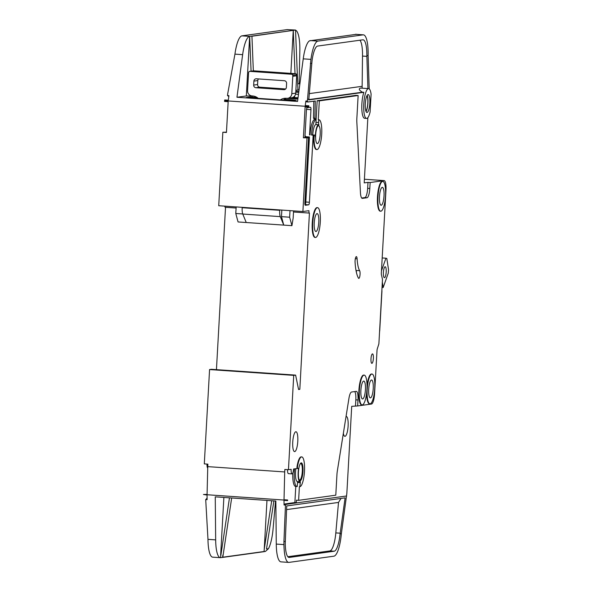<?xml version="1.0" encoding="UTF-8"?>
<svg xmlns="http://www.w3.org/2000/svg" width="592" height="592" viewBox="0 0 592 592"><rect width="100%" height="100%" fill="white"/><g stroke="black" fill="none" stroke-linecap="round" stroke-linejoin="round"><path stroke-width="0.89" d="M384.482 277.678A5.476 1.369 -86 0 1 384.415 277.678A5.476 1.369 -86 0 1 383.416 272.261A5.476 1.369 -86 0 1 385.096 266.755A5.476 1.369 -86 0 1 385.17 266.755A5.476 1.369 -86 0 1 386.169 272.165A5.476 1.369 -86 0 1 384.482 277.678M381.463 270.833L385.954 258.201L386.813 258.452L388.537 269.723L388.248 273.223L383.165 287.534L382.032 287.453M382.188 257.942L385.954 258.201M382.336 282.088L383.165 287.534M283.309 100.085A9.96 9.627 82.1 0 1 286.306 98.302M292.737 75.317A1.243 1.206 -97.9 0 0 291.619 74.244L295.526 73.704A1.243 1.206 82.1 0 1 296.644 74.777L292.737 75.317A4.98 4.817 -97.9 0 1 292.781 76.316L291.812 93.699A4.98 4.817 -97.9 0 1 286.72 98.331L286.239 98.294A9.96 9.627 -97.9 0 0 280.364 99.878M291.619 74.244L249.928 71.366A1.243 1.206 -97.9 0 0 248.692 72.276A4.98 4.817 -97.9 0 0 248.536 73.26L247.567 90.643A4.98 4.817 -97.9 0 0 252.096 95.934L252.577 95.971A9.96 9.627 -97.9 0 1 258.238 98.353M295.526 73.704L253.827 70.825L249.928 71.366M255.936 87.727L283.827 89.658A2.486 2.405 -97.9 0 0 286.373 87.342L286.595 83.368A2.486 2.405 -97.9 0 0 284.33 80.719L256.44 78.788A2.486 2.405 -97.9 0 0 253.894 81.111L253.672 85.078A2.486 2.405 -97.9 0 0 255.936 87.727L259.844 87.187A2.486 2.405 82.1 0 1 257.579 84.538L257.801 80.571A2.486 2.405 82.1 0 1 258.526 78.936M296.644 74.777A4.98 4.817 82.1 0 1 296.688 75.776L295.719 93.159A4.98 4.817 82.1 0 1 291.59 97.754L287.682 98.294M249.683 71.373L253.591 70.833A1.243 1.206 82.1 0 1 253.827 70.825M259.844 87.187L285.647 88.97M367.07 112.45A8.961 2.242 -86 0 1 366.959 112.458A8.961 2.242 -86 0 1 365.316 103.593A8.961 2.242 -86 0 1 368.076 94.579A8.961 2.242 -86 0 1 368.187 94.572A8.961 2.242 -86 0 1 369.83 103.437A8.961 2.242 -86 0 1 367.07 112.45M368.601 88.615L360.454 88.075C358.434 88.837 359.092 90.213 362.415 92.197L363.858 92.3A14.941 3.737 -86 0 0 361.801 108.595A14.941 3.737 -86 0 0 364.62 118.282L366.544 118.415A14.941 3.737 -86 0 1 363.814 103.652A14.941 3.737 -86 0 1 368.409 88.622A14.941 3.737 -86 0 1 368.601 88.615A14.941 3.737 -86 0 1 371.095 94.158L370.096 112.036A14.941 3.737 -86 0 1 366.737 118.407A14.941 3.737 -86 0 1 366.544 118.415M297.961 98.339A8.961 0.451 3.2 0 0 292.781 97.865L291.456 97.776M207.733 468.028A4.729 1.184 -86 0 1 206.985 464.084M359.647 270.699A24.894 6.231 94 0 1 357.094 258.785A3.981 0.999 94 0 0 356.362 256.617A3.981 0.999 94 0 0 356.31 256.625A3.981 0.999 94 0 0 355.082 262.397A32.863 8.229 94 0 0 358.456 278.122A3.981 0.999 94 0 0 358.774 278.381A3.981 0.999 94 0 0 359.988 275.169A3.981 0.999 94 0 0 359.647 270.699L356.044 270.448A3.981 0.999 94 0 1 356.465 272.646M300.196 480.748A8.961 2.242 -86 0 1 300.077 480.748A8.961 2.242 -86 0 1 298.442 471.891A8.961 2.242 -86 0 1 301.195 462.877A8.961 2.242 -86 0 1 301.313 462.87A8.961 2.242 -86 0 1 302.949 471.728A8.961 2.242 -86 0 1 300.196 480.748M299.863 486.705L300.373 481.666A9.96 2.494 94 0 1 300.011 481.747A9.96 2.494 94 0 1 298.568 468.413L297.591 468.546L297.428 467.251A14.941 3.737 -86 0 1 301.528 456.913A14.941 3.737 -86 0 1 301.728 456.906A14.941 3.737 -86 0 1 304.458 471.676A14.941 3.737 -86 0 1 299.863 486.705L299.382 486.676L298.62 500.329L335.79 495.186L336.929 474.843A9.96 2.494 94 0 1 337.336 470.98L348.932 398.423A9.96 2.494 94 0 1 351.596 392.008L356.221 391.371A8.961 2.242 94 0 1 356.34 391.364A8.961 2.242 94 0 1 357.99 399.992L357.657 405.949L351.715 406.327L346.845 493.365L341.362 533.658L340.089 533.829L345.106 497.865L286.728 505.938L285.248 543.197A19.913 4.988 94 0 0 289.029 557.435A19.913 4.988 94 0 0 289.296 557.427L334.184 551.219A19.913 4.988 94 0 0 340.089 533.829M297.428 467.251L296.947 467.214A14.941 3.737 -86 0 1 301.047 456.883A14.941 3.737 -86 0 1 301.247 456.876L301.728 456.906M364.406 179.258L384.008 180.612L370.148 182.528L369.815 188.485A8.961 2.242 94 0 1 367.047 197.735L362.422 198.372A9.96 2.494 94 0 1 362.297 198.379A9.96 2.494 94 0 1 360.439 192.6L356.843 122.152A9.96 2.494 94 0 1 356.858 118.341L358.138 95.512L319.325 100.877L318.274 119.739L318.755 119.776L318.6 122.507A2.486 0.622 94 0 0 318.97 124.868A9.96 2.494 94 0 0 318.607 124.734A9.96 2.494 94 0 0 318.474 124.742A9.96 2.494 94 0 0 315.344 136.996A2.486 0.622 94 0 0 314.87 135.094A2.486 0.622 94 0 0 314.833 135.094L312.191 134.917A2.486 0.622 94 0 0 312.191 134.917A2.486 0.622 94 0 1 312.258 134.917M316.091 124.572A9.96 2.494 94 0 0 315.965 124.549A9.96 2.494 94 0 0 315.832 124.557A9.96 2.494 94 0 0 312.754 134.946M317.342 207.666A14.941 3.737 -86 0 1 317.541 207.659A14.941 3.737 -86 0 1 320.265 222.422A14.941 3.737 -86 0 1 315.677 237.451A14.941 3.737 -86 0 1 315.477 237.459A14.941 3.737 -86 0 1 312.754 222.688A14.941 3.737 -86 0 1 317.342 207.666M315.477 237.459L314.996 237.429A14.941 3.737 -86 0 1 312.273 222.659A14.941 3.737 -86 0 1 316.861 207.629A14.941 3.737 -86 0 1 317.06 207.622L317.541 207.659M363.991 375.121A14.941 3.737 -86 0 1 364.184 375.113A14.941 3.737 -86 0 1 366.914 389.884A14.941 3.737 -86 0 1 362.326 404.913A14.941 3.737 -86 0 1 362.126 404.921A14.941 3.737 -86 0 1 359.396 390.15A14.941 3.737 -86 0 1 363.991 375.121M362.126 404.921L361.645 404.884A14.941 3.737 -86 0 1 358.915 390.113A14.941 3.737 -86 0 1 363.51 375.091A14.941 3.737 -86 0 1 363.703 375.084L364.184 375.113M371.798 374.04A14.941 3.737 -86 0 1 371.998 374.033A14.941 3.737 -86 0 1 374.721 388.803A14.941 3.737 -86 0 1 370.133 403.833A14.941 3.737 -86 0 1 369.941 403.84A14.941 3.737 -86 0 1 367.21 389.07A14.941 3.737 -86 0 1 371.798 374.04M367.025 385.777A14.941 3.737 -86 0 1 371.317 374.011A14.941 3.737 -86 0 1 371.517 374.003L371.998 374.033M382.573 181.404A14.941 3.737 -86 0 1 382.765 181.396A14.941 3.737 -86 0 1 385.496 196.167A14.941 3.737 -86 0 1 380.908 211.196A14.941 3.737 -86 0 1 380.708 211.196A14.941 3.737 -86 0 1 377.985 196.433A14.941 3.737 -86 0 1 382.573 181.404M380.708 211.196L380.227 211.166A14.941 3.737 -86 0 1 377.504 196.396A14.941 3.737 -86 0 1 382.092 181.367A14.941 3.737 -86 0 1 382.284 181.359L382.765 181.396M381.241 205.232A8.961 2.242 -86 0 1 381.122 205.239A8.961 2.242 -86 0 1 379.487 196.374A8.961 2.242 -86 0 1 382.24 187.361A8.961 2.242 -86 0 1 382.358 187.353A8.961 2.242 -86 0 1 383.993 196.218A8.961 2.242 -86 0 1 381.241 205.232M370.466 397.876A8.961 2.242 -86 0 1 370.348 397.876A8.961 2.242 -86 0 1 368.712 389.018A8.961 2.242 -86 0 1 371.465 379.997A8.961 2.242 -86 0 1 371.584 379.997A8.961 2.242 -86 0 1 373.219 388.855A8.961 2.242 -86 0 1 370.466 397.876M316.01 231.494A8.961 2.242 -86 0 1 315.891 231.502A8.961 2.242 -86 0 1 314.256 222.636A8.961 2.242 -86 0 1 317.009 213.623A8.961 2.242 -86 0 1 317.127 213.616A8.961 2.242 -86 0 1 318.762 222.481A8.961 2.242 -86 0 1 316.01 231.494M346.046 416.472A9.96 2.494 -86 0 1 346.142 416.45A9.96 2.494 -86 0 1 346.276 416.45A9.96 2.494 -86 0 1 348.096 426.292A9.96 2.494 -86 0 1 345.032 436.311A9.96 2.494 -86 0 1 344.907 436.319A9.96 2.494 -86 0 1 343.353 433.329M362.659 398.956A8.961 2.242 -86 0 1 362.541 398.956A8.961 2.242 -86 0 1 360.905 390.098A8.961 2.242 -86 0 1 363.658 381.078A8.961 2.242 -86 0 1 363.777 381.078A8.961 2.242 -86 0 1 365.412 389.936A8.961 2.242 -86 0 1 362.659 398.956M294.72 451.6A9.96 2.494 -86 0 1 294.587 451.607A9.96 2.494 -86 0 1 292.766 441.758A9.96 2.494 -86 0 1 295.83 431.738A9.96 2.494 -86 0 1 295.963 431.738A9.96 2.494 -86 0 1 297.776 441.58A9.96 2.494 -86 0 1 294.72 451.6M300.166 463.891A8.214 2.057 -86 0 1 300.677 463.588A8.214 2.057 -86 0 1 300.78 463.58A8.214 2.057 -86 0 1 302.283 471.706A8.214 2.057 -86 0 1 299.759 479.971A8.214 2.057 -86 0 1 299.648 479.971A8.214 2.057 -86 0 1 299.086 479.587M317.423 143.604A8.961 2.242 -86 0 1 317.305 143.612A8.961 2.242 -86 0 1 315.669 134.747A8.961 2.242 -86 0 1 318.422 125.733A8.961 2.242 -86 0 1 318.54 125.726A8.961 2.242 -86 0 1 320.176 134.591A8.961 2.242 -86 0 1 317.423 143.604M371.917 363.333A4.729 1.184 -86 0 1 371.857 363.34A4.729 1.184 -86 0 1 370.992 358.663A4.729 1.184 -86 0 1 372.442 353.905A4.729 1.184 -86 0 1 372.509 353.898A4.729 1.184 -86 0 1 373.367 358.574A4.729 1.184 -86 0 1 371.917 363.333M286.173 98.346L288.245 98.494A8.961 0.451 3.2 0 0 297.894 98.849M292.862 97.391L298.042 97.747M298.494 94.365L295.556 94.165M257.054 97.458L250.12 96.984L246.22 97.525L292.381 100.714L296.289 100.174L284.271 99.338M299.086 89.925L297.946 89.843M251.94 36.23L295.526 30.044L297.954 90.021L295.874 90.31M253.768 96.126L246.324 95.963L236.955 97.258L297.547 101.439L303.23 58.852A24.894 6.231 -86 0 1 309.49 40.841L356.103 34.343M367.854 117.645L364.206 182.898L367.987 182.38L367.654 188.337A8.961 2.242 94 0 1 364.887 197.587L361.697 198.024M310.223 40.574L317.919 41.107A24.894 6.231 94 0 0 310.926 59.378L307.537 99.308L308.861 99.13L308.75 99.915L363.858 92.3M307.537 99.308L307.307 101.062L308.092 101.979L315.277 100.988L314.929 118.2L316.113 119.591L315.958 122.322A2.486 0.622 94 0 0 316.224 124.572M319.325 100.877L317.164 100.721L316.113 119.591L314.67 119.495L313.486 118.104L313.827 101.188M317.164 100.721L355.97 95.364L358.138 95.512M295.534 30.214A24.894 6.231 94 0 1 299.833 50.816L299.101 83.812M367.921 88.571L366.848 55.707L368.12 55.53L369.208 88.859M294.957 30.118L287.423 29.6A24.894 6.231 -86 0 0 287.098 29.615L241.936 35.853A24.894 6.231 -86 0 0 234.943 54.131L227.705 93.795L227.476 95.541L228.801 96.503M359.929 40.226A19.913 4.988 -86 0 1 362.504 56.062L362.119 88.164M280.556 561.778L281.104 561.875L280.556 561.778A24.894 6.231 -86 0 1 276.264 544.07L275.85 501.032L215.259 496.843L215.666 539.882A24.894 6.231 94 0 0 219.98 557.597L220.513 557.686L220.002 557.597L220.535 557.523L229.474 497.828M369.941 403.84L369.46 403.803A14.941 3.737 -86 0 1 366.618 393.14M384.008 180.612A9.96 2.494 -86 0 1 384.141 180.604A9.96 2.494 -86 0 1 385.969 190.195L381.337 273.104A2.486 0.622 -86 0 0 381.44 274.814L382.484 279.38L378.88 343.871L377.304 348.806A2.486 0.622 -86 0 0 377.008 350.56L374.588 393.754A9.96 2.494 -86 0 1 371.517 404.033L357.657 405.949M318.274 119.739A14.941 3.737 -86 0 1 318.474 119.732L318.955 119.769A14.941 3.737 -86 0 1 321.656 134.924A14.941 3.737 -86 0 1 316.89 149.569A14.941 3.737 -86 0 1 314.145 135.191L313.161 135.228L309.409 202.257A2.486 0.622 -86 0 1 308.639 204.825L304.954 204.588M316.89 149.569L316.409 149.539A14.941 3.737 -86 0 1 313.664 135.161M306.996 138.047L302.889 211.529L218.729 205.72L222.844 132.238L226.447 132.482L228.164 101.706L224.56 101.454L224.605 100.699L308.765 106.516L308.721 107.27L305.109 107.019L303.393 137.803L308.513 137.84L304.873 202.878A2.486 0.622 -86 0 0 305.331 205.276A2.486 0.622 -86 0 0 305.368 205.276L308.639 204.825M296.947 467.214L297.095 468.516L293.558 469.005A4.729 1.184 94 0 1 292.034 473.889A4.729 1.184 94 0 1 291.168 469.338L288.452 469.708L293.728 375.372L295.623 375.113L298.568 389.484L299.826 389.314L309.431 213.09A2.486 0.622 -86 0 1 309.394 213.09A2.486 0.622 -86 0 1 308.935 210.693L302.889 211.529M288.452 469.708L284.848 469.456L284.708 471.942L207.762 466.629L207.903 464.143L204.299 463.891L209.568 369.563L211.462 369.297L295.623 375.113M216.443 369.645L225.522 207.296M225.241 207.281L236.09 208.029L225.271 207.274A2.486 0.622 -86 0 1 225.241 207.281A2.486 0.622 -86 0 1 224.797 206.134M222.844 132.238L226.462 132.171M308.513 137.84L304.902 137.596L309.438 136.967L305.805 202.005A2.486 0.622 -86 0 1 305.035 204.573M227.476 95.541L228.919 95.645L228.305 100.218L224.701 99.967L224.605 100.699M370.148 182.528L367.987 182.38M308.765 106.516L308.861 105.783L305.25 105.531L305.864 100.958L307.307 101.062M248.906 36.652L249.654 36.386L248.906 36.652A24.894 6.231 94 0 0 242.639 54.664L236.955 97.258M308.861 105.783A4.98 1.243 94 0 0 308.721 107.27M287.623 499.981A4.98 1.243 94 0 0 287.623 500.61L287.623 499.981L284.019 499.737L284.708 471.942M209.568 369.563L293.728 375.372M298.62 500.329L296.459 500.173L296.318 502.66L286.18 504.332L346.616 495.978M357.99 399.992L355.829 399.844L355.496 405.801M355.829 399.844A8.961 2.242 94 0 0 354.741 391.571M286.18 504.332L285.47 505.072L283.931 541.591L285.233 541.414M301.069 462.907A8.961 2.242 -86 0 1 302.453 471.935A8.961 2.242 -86 0 1 299.841 480.682M207.104 498.442L205.705 499.567L207.111 499.663L207.067 495.045L203.463 494.49L287.616 500.299M207.762 466.629L207.074 494.416L203.463 494.49M220.513 557.657L222.777 557.39L231.672 497.976M222.548 557.375L222.91 555.015M266.97 500.418L264.099 551.677L222.777 557.39M241.936 35.853L249.661 36.386L293.262 30.355L295.016 73.667M293.24 30.525L290.842 73.378M356.11 34.225L355.385 34.329A24.894 6.231 -86 0 1 355.711 34.314L363.407 34.847A24.894 6.231 94 0 0 363.081 34.861L317.919 41.107M368.12 55.53A24.894 6.231 94 0 0 363.407 34.847M249.646 36.549L246.324 95.963M219.98 557.597L220.513 557.686M223.88 497.443L220.638 555.333M273.889 500.899L266.504 548.991L268.435 548.725A24.894 6.231 94 0 0 273.075 528.937L275.532 501.01M220.402 557.686L212.706 557.153A24.894 6.231 -86 0 1 207.977 539.349L205.705 499.567M381.877 290.28A2.486 0.622 -86 0 1 381.914 291.686L379.753 330.225A2.486 0.622 -86 0 1 379.561 331.661M283.931 541.591L283.96 544.603A24.894 6.231 94 0 0 288.689 562.4A24.894 6.231 94 0 0 289.014 562.385L333.903 556.184A24.894 6.231 94 0 0 341.362 533.658M285.47 505.072L284.056 504.976L285.026 503.918L294.875 502.556L295.778 486.446M287.623 500.61L284.012 500.366L284.056 504.976M268.435 548.725L265.386 551.448L264.106 551.626M251.933 36.068L253.339 70.862M295.526 30.044L287.098 29.615M298.516 389.218L299.826 389.314M242.75 213.971L235.786 213.49L238.065 221.956L283.746 225.108L280.282 216.628A7.467 1.872 -86 0 1 279.698 210.308L279.72 209.931M246.235 222.518L242.772 214.038A7.467 1.872 -86 0 1 242.187 207.718L242.209 207.341M293.565 210.885L293.158 218.108L291.923 225.67L283.746 225.108L281.474 216.65L281.836 210.079M281.474 216.65L289.643 217.212L290.013 210.641M291.923 225.67L289.643 217.212M235.786 213.49L236.156 206.919M222.799 557.213L264.128 551.5M222.784 557.213L264.113 551.5M366.848 55.707A19.913 4.988 94 0 0 363.066 39.819A19.913 4.988 94 0 0 362.8 39.827L317.638 46.065A19.913 4.988 94 0 0 312.043 60.687L308.861 99.13M310.378 63.514L311.695 63.329M340.999 498.434L338.506 502.43L335.819 532.896A19.913 4.988 -86 0 1 329.855 550.923L287.838 556.724M264.232 549.302L271.691 500.743M249.661 36.386L251.075 71.181M252.074 95.934L252.096 96.363M316.113 119.591A14.941 3.737 94 0 0 311.496 135.006L314.87 135.094M311.496 135.006L313.161 135.228M314.145 135.191L314.833 135.094M295.859 468.686A9.96 2.494 94 0 0 297.369 481.562L300.011 481.747M297.643 481.585L297.221 486.52A14.941 3.737 94 0 1 297.021 486.528L295.578 486.432A14.941 3.737 -86 0 1 292.781 473.06M296.318 502.66L294.875 502.556M287.534 469.648A4.729 1.184 94 0 0 288.43 473.637L292.034 473.889M294.55 468.864A14.941 3.737 94 0 0 297.021 486.528M286.469 504.021L285.026 503.918M305.006 135.753L305.835 136.715L304.947 136.841M309.438 136.967L305.835 136.715M303.393 137.803L304.902 137.596L306.427 110.282A2.486 0.622 -86 0 1 307.196 107.714L310.474 107.263A2.486 0.622 -86 0 1 310.504 107.263A2.486 0.622 -86 0 1 310.963 109.661L309.549 134.976M314.929 118.2L313.486 118.104M310.053 134.909A14.941 3.737 -86 0 1 314.67 119.495M308.092 101.979L306.649 101.876L305.864 100.958M206.638 498.508L207.104 498.538M294.527 97.502L294.609 96.037M250.076 97.791L250.12 96.984M367.166 95.379A8.961 2.242 -86 0 1 367.891 103.541A8.961 2.242 -86 0 1 366.056 111.525M367.01 95.66A8.466 2.116 -86 0 1 367.765 103.526A8.466 2.116 -86 0 1 365.93 111.222M253.672 85.078L257.579 84.538M253.894 81.111L257.801 80.571M283.827 89.658L284.774 89.525M292.781 76.316L296.688 75.776M291.812 93.699L295.719 93.159M292.729 98.746L292.781 97.865M357.094 258.785L355.333 258.667M298.753 92.389L295.771 92.182L298.753 92.389M295.822 91.22L298.886 91.427M362.415 92.197L308.795 99.611M309.298 93.617L361.838 86.358M303.23 58.852L310.926 59.378M234.943 54.131L242.639 54.664M355.385 34.329L363.081 34.861M207.977 539.349L215.666 539.882M276.264 544.07L283.96 544.603M293.499 211.988L309.364 213.083M242.772 214.038L280.282 216.628M242.187 207.718L279.698 210.308M334.184 551.219L329.855 550.923M289.296 557.427L288.77 557.39M340.178 533.2L335.819 532.896M338.506 502.43L286.572 509.608M366.87 56.366L362.504 56.062M318.6 122.507L315.958 122.322M300.092 482.687L297.443 482.502M309.409 202.257L305.805 202.005M310.963 109.661L306.53 109.35M367.047 197.735L364.887 197.587M369.815 188.485L367.654 188.337M280.993 561.867L288.689 562.4M293.499 211.995L309.394 213.09M364.406 179.243L384.141 180.604M318.607 124.734L315.965 124.549M297.702 83.716L299.892 83.864"/></g></svg>
